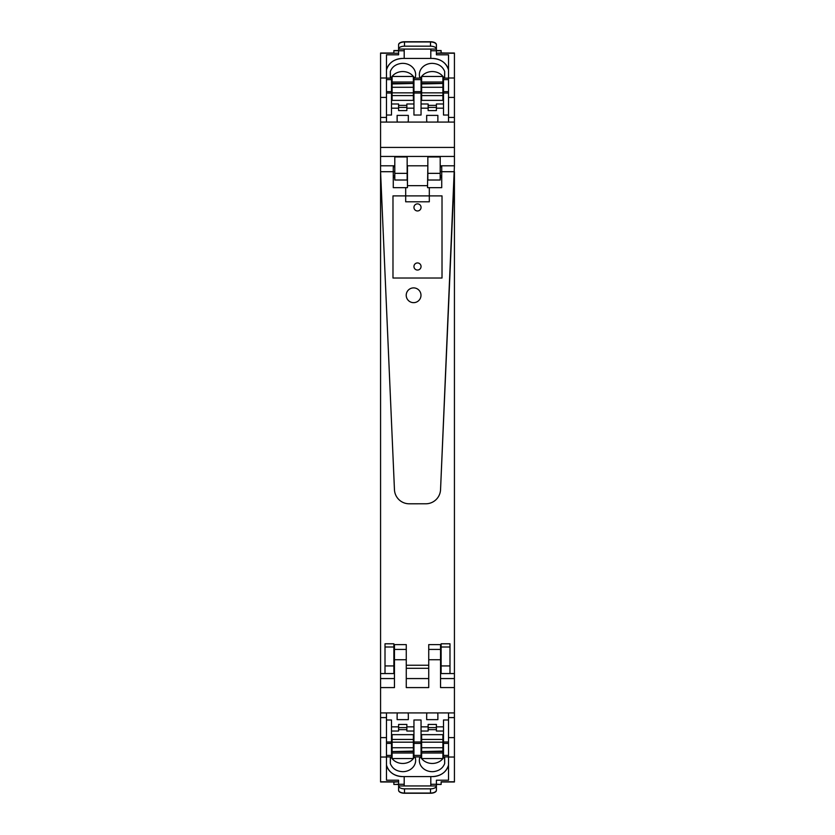 <?xml version="1.0" encoding="UTF-8"?>
<svg xmlns="http://www.w3.org/2000/svg" width="835" height="835" viewBox="0 0 835 835"><rect width="100%" height="100%" fill="white"/><g stroke="black" fill="none" stroke-linecap="round" stroke-linejoin="round"><path stroke-width="1.25" d="M441.13 668.292L440.546 668.292M394.454 668.292L393.87 668.292M406.269 668.292L428.731 668.292M394.454 644.62L394.454 649.432L406.269 649.432L406.269 644.62L393.87 644.62M406.269 649.432L406.269 687.581L428.731 687.581L428.731 659.744L440.546 659.744L440.546 687.56L454.428 687.581L454.428 781.779M394.454 649.432L394.454 659.744L406.269 659.744M454.428 712.923L380.572 712.923L380.572 687.581L394.454 687.581L394.454 659.744M385.008 673.553L385.008 647.01L393.87 647.01L393.87 673.553L380.572 673.553L380.572 687.581M440.202 165.8L454.428 165.8L454.428 122.077L380.572 122.077L380.572 171.707L394.454 489.675A14.769 14.769 0 0 0 409.223 503.797L425.798 503.787A14.769 14.769 0 0 0 440.546 489.665L454.428 171.707L454.428 673.553L449.992 673.553L449.992 647.01L441.13 647.01L441.13 673.553L449.992 673.553M427.844 156.949L440.202 156.949L440.202 180.016L427.844 180.016L427.844 156.949M394.798 156.949L407.156 156.949L407.156 180.016L394.798 180.016L394.798 156.949M454.428 687.581L454.428 673.553M440.546 659.744L440.546 644.62M440.546 649.432L428.731 649.432L428.731 659.744M428.731 649.432L428.731 644.62L441.13 644.62M398.598 784.462L393.87 784.462L398.598 784.253L398.598 785.954L404.203 785.954L404.203 776.602L402.679 776.602C394.172 776.091 388.776 772.26 386.48 765.11A16.543 14.435 180 0 0 402.679 776.602L432.321 776.602A16.543 14.435 180 0 0 448.52 765.11C446.224 772.271 440.828 776.101 432.321 776.602L430.797 776.602L430.797 785.954L436.402 785.954L436.402 790.16A5.908 2.891 180 0 1 430.495 793.052L430.495 793.25A5.908 2.891 180 0 0 436.402 790.359A5.908 2.891 180 0 1 430.495 793.25L404.505 793.25A5.908 2.891 180 0 1 398.598 790.359L398.598 787.655M419.984 756.917A12.922 11.273 180 0 0 419.347 760.403A12.922 11.273 180 0 0 431.977 771.665A12.922 11.273 180 0 0 433.522 771.623C439.127 770.914 442.842 768.221 444.679 763.545L444.554 756.917M443.5 754.819L442.905 753.995M421.633 753.995A12.922 11.273 180 0 0 421.049 754.819M390.446 756.917L390.321 763.545C392.387 768.638 396.521 771.352 402.71 771.676A12.922 11.273 180 0 0 415.653 760.403A12.922 11.273 180 0 0 415.016 756.917M413.951 754.819A12.922 11.273 180 0 0 413.367 753.995M392.095 753.995L391.5 754.819M443.5 756.917L448.52 756.917L443.5 756.907L443.5 720L448.52 720M391.5 756.907L386.48 756.907L391.5 756.917L391.5 720L386.48 720M398.598 726.857L391.5 726.857M398.598 727.619L406.864 727.619L406.864 724.436L398.598 724.436L398.598 731.042L391.5 731.042M413.951 726.857L406.864 726.857M421.049 755.404L421.049 720L413.951 720L413.951 756.917L421.049 756.917L421.049 755.404L413.951 755.404M428.136 726.857L421.049 726.857M428.136 727.619L436.402 727.619L436.402 724.436L428.136 724.436L428.136 731.042L421.049 731.042M443.5 726.857L436.402 726.857M397.533 712.923A5.595 4.885 -0 0 0 397.126 714.739L397.126 719.634L408.325 719.634L408.325 714.739A5.595 4.885 -0 0 0 407.929 712.923M437.467 712.923A5.595 4.885 -0 0 1 437.874 714.739L437.874 719.634L426.675 719.634L426.675 714.739A5.595 4.885 -0 0 1 427.071 712.923M443.5 749.339L442.905 749.339M421.633 749.339L421.049 749.339M413.951 749.339L413.367 749.339M392.095 749.339L391.5 749.339M444.679 757.251L444.679 763.545M390.321 757.251L390.321 763.545M406.864 727.619L406.864 731.042L413.951 731.042M436.402 727.619L436.402 731.042L443.5 731.042M421.049 745.478L421.633 745.478M442.905 745.478L443.5 745.478M391.5 745.478L392.095 745.478M413.367 745.478L413.951 745.478M428.136 729.654L436.402 729.654M443.5 734.654L421.049 734.654M413.951 734.654L391.5 734.654M398.598 729.654L406.864 729.654M430.797 784.274L436.402 784.274L436.402 785.954A5.908 2.891 180 0 1 430.495 788.835L430.495 793.052L404.505 793.052A5.908 2.891 180 0 1 398.598 790.16L398.598 786.163M454.417 781.779L441.13 781.779M436.402 784.451L441.13 784.451L436.402 784.253L436.402 780.203L448.52 780.203L448.52 757.032L454.428 757.032M380.583 781.779L398.598 781.779L393.87 782.113L393.87 784.253M441.13 784.253L441.13 782.113M448.52 712.923L448.52 757.032M448.52 737.618L454.428 737.618M404.203 784.274L398.598 784.274L398.598 780.203L386.48 780.203L386.48 757.032L380.572 757.032L380.572 781.779M380.572 712.923L380.572 757.032M430.495 788.835L404.505 788.835A5.908 2.891 180 0 1 398.598 785.954M404.203 785.954L430.797 785.954M380.572 737.618L386.48 737.618L386.48 757.032M386.48 712.923L386.48 737.618M413.367 753.003L392.095 753.003L392.095 758.566L413.367 758.566L413.367 751.563L392.095 751.563L392.095 753.003M413.367 739.434L413.367 747.742L392.095 747.742L392.095 739.434L413.367 739.434L413.367 734.654M413.367 747.742L413.367 751.082L392.095 751.563M392.095 747.742L392.095 751.082M392.095 739.434L392.095 734.654M392.095 742.179L413.367 742.179M442.905 753.003L421.633 753.003L421.633 758.566L442.905 758.566L442.905 751.563L421.633 751.563L421.633 753.003M442.905 739.434L442.905 747.742L421.633 747.742L421.633 739.434L442.905 739.434L442.905 734.654M442.905 747.742L442.905 751.082L421.633 751.563M421.633 747.742L421.633 751.082M421.633 739.434L421.633 734.654M421.633 742.179L442.905 742.179M430.797 49.067L430.797 58.429L432.321 58.429C440.828 58.93 446.224 62.761 448.52 69.921A16.543 14.435 -0 0 0 432.321 58.429L402.679 58.429A16.543 14.435 -0 0 0 386.48 69.921C388.776 62.761 394.172 58.93 402.679 58.429L404.203 58.429L404.203 49.067L398.598 49.067L398.598 44.86A5.908 2.891 -0 0 1 404.505 41.98L404.505 41.75A5.908 2.891 -0 0 0 398.598 44.641L398.598 44.85A5.908 2.891 -0 0 1 404.505 41.959L430.495 41.98A5.908 2.891 -0 0 1 436.402 44.86L436.402 49.077L404.203 49.077M415.016 78.114A12.922 11.273 -0 0 0 415.653 74.628A12.922 11.273 -0 0 0 403.023 63.356A12.922 11.273 -0 0 0 401.478 63.408C395.873 64.118 392.158 66.81 390.321 71.486L390.446 78.114M391.5 80.212L392.095 81.026M413.367 81.026A12.922 11.273 -0 0 0 413.951 80.212M444.554 78.114L444.679 71.486C442.613 66.382 438.479 63.679 432.29 63.356A12.922 11.273 -0 0 0 419.347 74.628A12.922 11.273 -0 0 0 419.984 78.114M421.049 80.212A12.922 11.273 -0 0 0 421.633 81.026M442.905 81.026L443.5 80.212M391.5 78.114L386.48 78.114L391.5 78.125L391.5 115.032L386.48 115.032M443.5 78.125L448.52 78.125L443.5 78.114L443.5 115.032L448.52 115.032M436.402 108.174L443.5 108.174M436.402 107.412L428.136 107.412L428.136 110.596L436.402 110.596L436.402 103.989L443.5 103.989M421.049 108.174L428.136 108.174M413.951 79.628L413.951 115.032L421.049 115.032L421.049 78.114L413.951 78.114L413.951 79.628L421.049 79.628M406.864 108.174L413.951 108.174M406.864 107.412L398.598 107.412L398.598 110.596L406.864 110.596L406.864 103.989L413.951 103.989M391.5 108.174L398.598 108.174M437.477 122.077A5.595 4.885 180 0 0 437.874 120.282L437.874 115.387L426.675 115.387L426.675 120.282A5.595 4.885 180 0 0 427.061 122.077M397.523 122.077A5.595 4.885 180 0 1 397.126 120.282L397.126 115.387L408.325 115.387L408.325 120.282A5.595 4.885 180 0 1 407.939 122.077M391.5 85.681L392.095 85.681M413.367 85.681L413.951 85.681M421.049 85.681L421.633 85.681M442.905 85.681L443.5 85.681M390.321 77.77L390.321 71.486M444.679 77.759L444.679 71.486M428.136 107.412L428.136 103.989L421.049 103.989M398.598 107.412L398.598 103.989L391.5 103.989M413.951 89.554L413.367 89.554M392.095 89.554L391.5 89.554M443.5 89.554L442.905 89.554M421.633 89.554L421.049 89.554M406.864 105.377L398.598 105.377M391.5 100.377L413.951 100.377M421.049 100.377L443.5 100.377M436.402 105.377L428.136 105.377M404.203 50.758L398.598 50.758L398.598 49.067A5.908 2.891 -0 0 1 404.505 46.186L404.505 41.98L430.495 41.959A5.908 2.891 -0 0 1 436.402 44.85L436.402 47.376M398.598 47.793L398.598 48.68M398.598 53.242L380.583 53.231L398.598 53.242M398.598 50.758L393.87 50.758L398.598 50.768L398.598 54.818L386.48 54.818L386.48 77.999L380.572 77.999L380.572 53.242L380.572 76.977M441.13 52.908L454.417 53.231L436.402 53.242L441.13 52.908L441.13 50.768L436.402 50.768L436.402 47.793M398.598 50.538L393.87 50.538L393.87 52.908M386.48 122.077L386.48 77.999M386.48 97.413L380.572 97.413L380.572 77.999M380.572 122.077L380.572 97.413M436.402 50.538L441.13 50.538L436.402 50.758L436.402 54.818L448.52 54.818L448.52 77.999L454.428 77.999L454.428 53.242M454.428 122.077L454.428 77.999M404.505 46.186L430.495 46.186A5.908 2.891 -0 0 1 436.402 49.067L436.402 48.68M454.428 97.413L448.52 97.413L448.52 77.999M448.52 122.077L448.52 97.413M392.095 82.018L413.367 82.018L413.367 76.455L392.095 76.455L392.095 83.469L413.367 83.469L413.367 82.018M392.095 95.597L392.095 87.289L413.367 87.289L413.367 95.597L392.095 95.597L392.095 100.377M392.095 87.289L392.095 83.949L413.367 83.469M413.367 87.289L413.367 83.949M413.367 95.597L413.367 100.377M413.367 92.852L392.095 92.852M421.633 82.018L442.905 82.018L442.905 76.455L421.633 76.455L421.633 83.469L442.905 83.469L442.905 82.018M421.633 95.597L421.633 87.289L442.905 87.289L442.905 95.597L421.633 95.597L421.633 100.377M421.633 87.289L421.633 83.949L442.905 83.469M442.905 87.289L442.905 83.949M442.905 95.597L442.905 100.377M442.905 92.852L421.633 92.852M390.321 757.46L390.321 759.151L390.321 757.46M441.13 781.977L454.417 781.977L441.13 781.977M454.428 758.232L454.428 781.977L454.428 758.232M380.583 781.977L393.87 781.977L380.583 781.977M393.87 784.451L398.598 784.451M436.402 784.462L441.13 784.451M404.505 788.835L404.505 793.25L430.495 793.25M404.505 793.25L404.505 793.25A5.908 2.891 180 0 1 398.598 790.359L398.598 787.854M444.679 77.54L444.679 75.881L444.679 77.54M393.87 53.022L380.583 53.022M380.572 76.768L380.572 53.022M454.417 53.022L441.13 53.022M430.495 46.186L430.495 41.75L404.505 41.75M430.495 41.75A5.908 2.891 -0 0 1 436.402 44.641L436.402 47.355M393.275 187.666L393.275 171.707L393.275 187.666L405.685 187.666L405.685 195.891L392.982 195.891L392.982 278.013L442.018 278.013L442.018 195.891L429.315 195.891L429.315 201.799L405.685 201.799L405.685 195.891L429.315 195.891L429.315 187.666L427.541 187.666L427.541 185.652L407.459 185.652L407.156 165.8M405.685 187.666L407.459 187.666L407.459 185.652L427.541 185.652L427.844 165.8M417.5 262.941A3.549 3.549 0 0 0 413.951 266.49A3.549 3.549 0 0 0 417.5 270.039A3.549 3.549 0 0 0 421.049 266.49A3.549 3.549 0 0 0 417.5 262.941M417.5 210.952A3.549 3.549 0 0 0 421.049 207.404A3.549 3.549 0 0 0 417.5 203.865A3.549 3.549 0 0 0 413.951 207.404A3.549 3.549 0 0 0 417.5 210.952M454.428 165.8L440.546 489.665A14.769 14.769 0 0 1 425.798 503.787L409.223 503.797A14.769 14.769 0 0 1 394.454 489.675L380.572 171.707L393.275 171.707L380.572 171.707L380.572 673.553M441.13 647.01L441.13 643.785L449.992 643.785L449.992 647.01M428.731 665.245L406.269 665.245M393.87 647.01L393.87 643.785L385.008 643.785L385.008 647.01M407.156 166.791L407.459 165.8L427.541 165.8M394.798 165.8L380.572 165.8M394.798 171.707L393.275 171.707L393.275 166.791L394.798 166.791M394.798 175.934L393.275 175.934M394.798 177.615L393.275 177.615M440.202 177.615L441.725 177.615M440.202 175.934L441.725 175.934M440.202 171.707L454.428 171.707L441.725 171.707L441.725 166.791L440.202 166.791M420.986 295.277A7.39 7.39 0 0 0 413.596 287.887A7.39 7.39 0 0 0 406.217 295.277A7.39 7.39 0 0 0 413.596 302.656A7.39 7.39 0 0 0 420.986 295.277A7.39 7.39 0 0 0 413.596 287.887A7.39 7.39 0 0 0 406.217 295.277A7.39 7.39 0 0 0 413.596 302.656A7.39 7.39 0 0 0 420.986 295.277M429.315 187.666L441.725 187.666L441.725 171.707M392.982 195.891L392.982 278.013L442.018 278.013L442.018 195.891M407.459 185.652L407.459 165.8M428.731 678.563L406.269 678.563M394.454 678.563L380.572 678.563M380.572 156.437L454.428 156.437M454.428 678.563L440.546 678.563M454.428 147.419L380.572 147.419M427.844 173.356L440.202 173.356M394.798 173.356L407.156 173.356M448.52 755.404L443.5 755.404M443.5 743.39L448.52 743.39M448.52 741.981L443.5 741.981M391.5 755.404L386.48 755.404M391.5 743.39L386.48 743.39M391.5 741.981L386.48 741.981M420.537 756.917A12.922 11.273 180 0 0 426.08 762.084A12.922 11.273 180 0 0 433.522 763.409A12.922 11.273 180 0 0 444.001 756.917M390.999 756.917A12.922 11.273 180 0 0 396.531 762.084A12.922 11.273 180 0 0 414.463 756.917M421.049 741.981L413.951 741.981M421.049 743.39L413.951 743.39M448.52 717.599L454.428 717.599M380.572 717.599L386.48 717.599M386.48 79.628L391.5 79.628M391.5 91.641L386.48 91.641M386.48 93.05L391.5 93.05M443.5 79.628L448.52 79.628M443.5 91.641L448.52 91.641M443.5 93.05L448.52 93.05M414.463 78.114A12.922 11.273 -0 0 0 408.92 72.937A12.922 11.273 -0 0 0 401.478 71.612A12.922 11.273 -0 0 0 390.999 78.114M444.001 78.114A12.922 11.273 -0 0 0 438.469 72.937A12.922 11.273 -0 0 0 420.537 78.114M413.951 93.05L421.049 93.05M413.951 91.641L421.049 91.641M386.48 117.432L380.572 117.432M430.797 50.758L436.402 50.758M454.428 117.432L448.52 117.432M449.992 665.933L441.13 665.933M385.008 665.933L393.87 665.933M421.049 756.917L413.951 756.917M413.951 78.114L421.049 78.114"/></g></svg>
